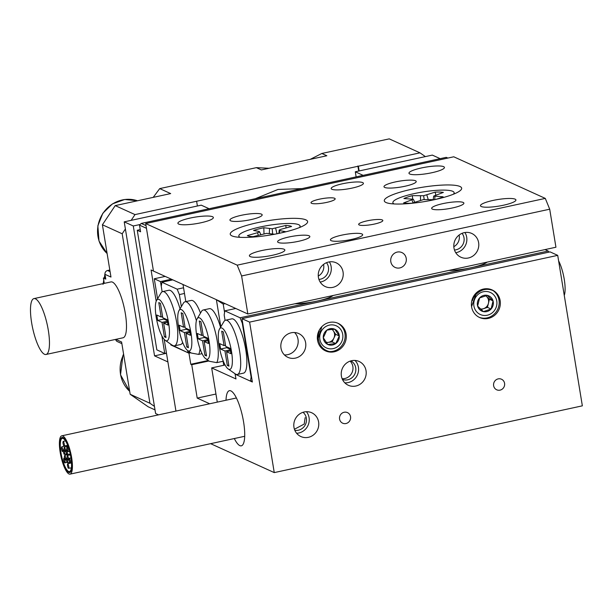 <?xml version="1.0" encoding="UTF-8"?>
<svg xmlns="http://www.w3.org/2000/svg" width="613" height="613" viewBox="0 0 613 613"><rect width="100%" height="100%" fill="white"/><g stroke="black" fill="none" stroke-linecap="round" stroke-linejoin="round"><path stroke-width="0.92" d="M280.992 348.123A13.065 12.375 114.5 0 0 287.911 357.348A13.065 12.375 114.5 0 0 300.83 355.471A13.065 12.375 114.5 0 0 305.642 342.782A13.065 12.375 114.5 0 0 298.723 333.556A13.065 12.375 114.5 0 0 285.804 335.434A13.065 12.375 114.5 0 0 280.992 348.123M294.592 332.53A13.065 12.375 -65.5 0 1 298.01 339.311A13.065 12.375 -65.5 0 1 284.417 354.912M293.964 427.322A13.065 12.375 114.5 0 0 300.876 436.548A13.065 12.375 114.5 0 0 313.802 434.678A13.065 12.375 114.5 0 0 318.607 421.982A13.065 12.375 114.5 0 0 311.695 412.756A13.065 12.375 114.5 0 0 298.769 414.633A13.065 12.375 114.5 0 0 293.964 427.322M296.615 433.261A13.065 12.375 114.5 0 0 309.075 417.652A13.065 12.375 114.5 0 0 306.416 411.706M294.432 429.253L304.232 424.05L305.136 417.668M294.83 430.311A10.206 9.67 114.5 0 0 306.377 418.235A10.206 9.67 114.5 0 0 303.021 412.304M341.395 376.037A13.065 12.375 114.5 0 0 348.307 385.263A13.065 12.375 114.5 0 0 361.233 383.393A13.065 12.375 114.5 0 0 366.038 370.696A13.065 12.375 114.5 0 0 359.126 361.478A13.065 12.375 114.5 0 0 346.199 363.348A13.065 12.375 114.5 0 0 341.395 376.037M344.812 382.826A13.065 12.375 114.5 0 0 358.413 367.233A13.065 12.375 114.5 0 0 354.988 360.444M342.445 379.432A10.206 9.67 114.5 0 0 352.207 377.524A10.206 9.67 114.5 0 0 355.716 367.815A10.206 9.67 114.5 0 0 350.874 360.888M342.123 378.696A10.206 9.67 114.5 0 0 352.858 366.513A10.206 9.67 114.5 0 0 350.107 361.134M234.312 438.54A28.213 7.394 -102.2 0 0 241.33 445.827A28.213 7.394 -102.2 0 0 243.591 422.005A28.213 7.394 -102.2 0 0 229.385 390.688A28.213 7.394 -102.2 0 0 226.013 400.235M493.626 385.7A5.808 5.502 114.5 0 0 502.438 388.971A5.808 5.502 114.5 0 0 501.503 379.225A5.808 5.502 114.5 0 0 493.626 385.7M339.579 419.077A5.808 5.502 114.5 0 0 348.399 422.349A5.808 5.502 114.5 0 0 347.456 412.603A5.808 5.502 114.5 0 0 339.579 419.077M471.589 306.822A15.141 14.344 114.5 0 0 479.604 317.511A15.141 14.344 114.5 0 0 494.584 315.343A15.141 14.344 114.5 0 0 500.154 300.631A15.141 14.344 114.5 0 0 492.139 289.941A15.141 14.344 114.5 0 0 477.167 292.117A15.141 14.344 114.5 0 0 471.589 306.822M317.542 340.2A15.141 14.344 114.5 0 0 325.557 350.889A15.141 14.344 114.5 0 0 340.537 348.72A15.141 14.344 114.5 0 0 346.107 334.016A15.141 14.344 114.5 0 0 338.092 323.327A15.141 14.344 114.5 0 0 323.12 325.495A15.141 14.344 114.5 0 0 317.542 340.2M210.634 443.674L274.256 472.6L249.614 322.116L241.989 318.653L252.364 382.014L235.2 374.206L250.456 381.14L251.108 377.041L242.288 323.181L240.081 317.779L317.105 301.09A24.497 4.529 -9.3 0 0 333.12 295.504M241.989 318.653L550.083 251.889L557.707 255.36L582.35 405.837L274.256 472.6M217.278 402.128L211.669 367.907L225.094 364.996M211.669 367.907L235.982 378.957L235.009 373.723M209.684 403.768L197.202 398.098L191.739 364.704L190.781 364.275L208.236 360.49M170.721 344.161L170.851 344.95L188.965 353.188L190.781 364.275M172.828 279.873L161.909 282.241L161.257 286.34L162.146 291.788L160.476 281.589L154.277 278.769L157.556 298.784M164.207 339.395L175.946 411.078L167.901 361.931L154.553 355.862L166.483 353.28M188.965 353.188L190.865 352.774M170.851 344.95L171.609 344.782M154.277 278.769L165.196 276.402M249.614 322.116L557.707 255.36M160.476 281.589L171.395 279.221M191.739 364.704L208.933 360.98M215.952 394.036L197.202 398.098M62.043 447.268C63.062 450.088 63.124 451.467 62.22 451.413C61.2 448.601 61.139 447.214 62.043 447.268L61.591 446.954L63.982 446.118M63.262 451.52L62.22 451.413M63.936 450.088C64.955 452.907 65.009 454.287 64.104 454.233C63.085 451.413 63.032 450.034 63.936 450.088L63.491 449.766L64.173 449.574M66.595 453.972L64.104 454.233M64.281 458.463C65.3 461.275 65.361 462.662 64.457 462.608C63.438 459.788 63.377 458.409 64.281 458.463L63.829 458.149L64.511 457.896M66.871 462.202L64.909 462.922L64.457 462.608M65.055 455.681C66.074 458.501 66.127 459.88 65.223 459.827C64.204 457.014 64.15 455.635 65.055 455.681L64.61 455.367L67.315 454.578M66.273 459.972L65.223 459.827M68.058 464.095C69.077 466.914 69.139 468.294 68.235 468.24C67.215 465.428 67.154 464.049 68.058 464.095L67.629 463.773L71.361 462.915M71.361 467.941L68.235 468.24M66.94 458.501C67.959 461.321 68.02 462.7 67.116 462.646C66.097 459.834 66.035 458.447 66.94 458.501L66.51 458.179L67.192 458.026M69.66 462.501L67.116 462.646M69.598 458.539C70.618 461.359 70.679 462.738 69.775 462.685C68.756 459.873 68.694 458.493 69.598 458.539L69.192 458.217L70.993 458.064M71.499 462.899L69.775 462.685M67.714 455.727C68.733 458.539 68.786 459.919 67.882 459.865C66.863 457.053 66.809 455.674 67.714 455.727L67.292 455.398L70.441 454.923M68.94 460.095L67.882 459.865M67.361 447.352C68.38 450.164 68.434 451.551 67.537 451.497C66.518 448.678 66.457 447.298 67.361 447.352L66.947 447.023L68.265 446.923M69.698 451.681L67.537 451.497M66.595 450.126C67.614 452.946 67.668 454.325 66.763 454.271C65.744 451.459 65.691 450.08 66.595 450.126L66.173 449.804L66.855 449.704M70.28 454.141L66.763 454.271M63.583 441.712C64.603 444.532 64.656 445.912 63.76 445.858C62.741 443.046 62.679 441.659 63.583 441.712L63.154 441.391L65.499 440.908M67.721 445.459L63.76 445.858M64.702 447.314C65.721 450.126 65.783 451.505 64.878 451.452C63.859 448.639 63.798 447.26 64.702 447.314L64.273 446.992L68.005 446.203M65.928 451.643L64.878 451.452M65.277 439.782A17.969 4.705 -102.2 0 0 62.105 437.421A17.969 4.705 -102.2 0 0 60.411 450.877A17.969 4.705 -102.2 0 0 66.541 470.171A17.969 4.705 -102.2 0 0 69.713 472.539A17.969 4.705 -102.2 0 0 71.407 459.083A17.969 4.705 -102.2 0 0 65.277 439.782M66.602 471.55A19.601 5.134 -102.2 0 0 70.058 474.133A19.601 5.134 -102.2 0 0 71.913 459.459A19.601 5.134 -102.2 0 0 65.216 438.402A19.601 5.134 -102.2 0 0 61.76 435.828A19.601 5.134 -102.2 0 0 59.905 450.501A19.601 5.134 -102.2 0 0 66.602 471.55M65.307 440.617A16.988 4.452 -102.2 0 0 62.311 438.379A16.988 4.452 -102.2 0 0 60.71 451.099A16.988 4.452 -102.2 0 0 66.51 469.343A16.988 4.452 -102.2 0 0 69.507 471.581A16.988 4.452 -102.2 0 0 71.108 458.861A16.988 4.452 -102.2 0 0 65.307 440.617M66.541 470.033A17.8 4.666 -102.2 0 0 69.675 472.378A17.8 4.666 -102.2 0 0 71.361 459.045A17.8 4.666 -102.2 0 0 65.277 439.919A17.8 4.666 -102.2 0 0 62.135 437.582A17.8 4.666 -102.2 0 0 60.457 450.915A17.8 4.666 -102.2 0 0 66.541 470.033M390.81 261.674A8.168 7.731 114.5 0 0 395.132 267.444A8.168 7.731 114.5 0 0 403.208 266.272A8.168 7.731 114.5 0 0 406.22 258.341A8.168 7.731 114.5 0 0 401.898 252.571A8.168 7.731 114.5 0 0 393.822 253.744A8.168 7.731 114.5 0 0 390.81 261.674M453.972 247.989A13.065 12.375 114.5 0 0 460.892 257.215A13.065 12.375 114.5 0 0 473.811 255.345A13.065 12.375 114.5 0 0 478.623 242.648A13.065 12.375 114.5 0 0 471.704 233.43A13.065 12.375 114.5 0 0 458.785 235.3A13.065 12.375 114.5 0 0 453.972 247.989M455.75 252.709A13.065 12.375 114.5 0 0 466.7 237.231A13.065 12.375 114.5 0 0 464.93 232.519M454.471 250.004A10.206 9.67 114.5 0 0 464.01 237.813A10.206 9.67 114.5 0 0 462.056 233.331M453.827 246.679A10.206 9.67 114.5 0 0 459.237 235.653A10.206 9.67 114.5 0 0 459.122 235.032M318.415 277.367A13.065 12.375 114.5 0 0 325.327 286.593A13.065 12.375 114.5 0 0 338.246 284.716A13.065 12.375 114.5 0 0 343.058 272.026A13.065 12.375 114.5 0 0 336.146 262.801A13.065 12.375 114.5 0 0 323.22 264.67A13.065 12.375 114.5 0 0 318.415 277.367M320.185 282.08A13.065 12.375 114.5 0 0 331.143 266.609A13.065 12.375 114.5 0 0 329.365 261.889M318.913 279.382A10.206 9.67 114.5 0 0 328.445 267.191A10.206 9.67 114.5 0 0 326.491 262.701M318.262 276.049A10.206 9.67 114.5 0 0 323.679 265.023A10.206 9.67 114.5 0 0 323.557 264.41M331.135 240.648A16.329 3.019 -9.3 0 0 349.188 239.905A16.329 3.019 -9.3 0 0 362.658 234.664A16.329 3.019 -9.3 0 0 361.946 233.967A16.329 3.019 -9.3 0 0 343.885 234.71A16.329 3.019 -9.3 0 0 330.422 239.944A16.329 3.019 -9.3 0 0 331.135 240.648M331.886 189.279A16.329 3.019 -9.3 0 0 349.946 188.536A16.329 3.019 -9.3 0 0 363.409 183.302A16.329 3.019 -9.3 0 0 362.697 182.597A16.329 3.019 -9.3 0 0 344.636 183.341A16.329 3.019 -9.3 0 0 331.173 188.582A16.329 3.019 -9.3 0 0 331.886 189.279M311.527 203.286A12.252 2.26 -9.3 0 0 325.066 202.734A12.252 2.26 -9.3 0 0 335.165 198.804A12.252 2.26 -9.3 0 0 334.637 198.283A12.252 2.26 -9.3 0 0 321.089 198.842A12.252 2.26 -9.3 0 0 310.99 202.765A12.252 2.26 -9.3 0 0 311.527 203.286M359.195 224.963A12.252 2.26 -9.3 0 0 372.735 224.404A12.252 2.26 -9.3 0 0 382.834 220.481A12.252 2.26 -9.3 0 0 382.305 219.96A12.252 2.26 -9.3 0 0 368.758 220.511A12.252 2.26 -9.3 0 0 358.659 224.442A12.252 2.26 -9.3 0 0 359.195 224.963M230.657 220.81A16.329 3.019 -9.3 0 0 248.709 220.075A16.329 3.019 -9.3 0 0 262.172 214.834A16.329 3.019 -9.3 0 0 261.46 214.136A16.329 3.019 -9.3 0 0 243.407 214.879A16.329 3.019 -9.3 0 0 229.936 220.113A16.329 3.019 -9.3 0 0 230.657 220.81M278.325 242.487A16.329 3.019 -9.3 0 0 296.378 241.744A16.329 3.019 -9.3 0 0 309.841 236.511A16.329 3.019 -9.3 0 0 309.128 235.813A16.329 3.019 -9.3 0 0 291.075 236.557A16.329 3.019 -9.3 0 0 277.605 241.79A16.329 3.019 -9.3 0 0 278.325 242.487M384.696 187.432A16.329 3.019 -9.3 0 0 402.756 186.697A16.329 3.019 -9.3 0 0 416.219 181.456A16.329 3.019 -9.3 0 0 415.507 180.758A16.329 3.019 -9.3 0 0 397.454 181.502A16.329 3.019 -9.3 0 0 383.983 186.735A16.329 3.019 -9.3 0 0 384.696 187.432M432.364 209.11A16.329 3.019 -9.3 0 0 450.425 208.366A16.329 3.019 -9.3 0 0 463.888 203.133A16.329 3.019 -9.3 0 0 463.175 202.436A16.329 3.019 -9.3 0 0 445.122 203.171A16.329 3.019 -9.3 0 0 431.652 208.412A16.329 3.019 -9.3 0 0 432.364 209.11M515.142 199.171A17.969 3.318 170.7 0 1 515.931 199.938A17.969 3.318 170.7 0 1 501.12 205.7A17.969 3.318 170.7 0 1 481.259 206.512A17.969 3.318 170.7 0 1 480.469 205.746A17.969 3.318 170.7 0 1 495.281 199.984A17.969 3.318 170.7 0 1 515.142 199.171M212.573 216.734A17.969 3.318 170.7 0 1 213.362 217.5A17.969 3.318 170.7 0 1 198.543 223.262A17.969 3.318 170.7 0 1 178.682 224.074A17.969 3.318 170.7 0 1 177.9 223.308A17.969 3.318 170.7 0 1 192.712 217.546A17.969 3.318 170.7 0 1 212.573 216.734M284.08 249.238A17.969 3.318 170.7 0 1 284.861 250.012A17.969 3.318 170.7 0 1 270.049 255.767A17.969 3.318 170.7 0 1 250.188 256.586A17.969 3.318 170.7 0 1 249.399 255.82A17.969 3.318 170.7 0 1 264.218 250.058A17.969 3.318 170.7 0 1 284.08 249.238M443.643 166.659A17.969 3.318 170.7 0 1 444.425 167.433A17.969 3.318 170.7 0 1 429.613 173.188A17.969 3.318 170.7 0 1 409.752 174.008A17.969 3.318 170.7 0 1 408.971 173.234A17.969 3.318 170.7 0 1 423.782 167.479A17.969 3.318 170.7 0 1 443.643 166.659M231.967 235.89A39.201 7.241 -9.3 0 0 271.666 234.764A39.201 7.241 -9.3 0 0 307.151 223.002A39.201 7.241 -9.3 0 0 305.91 219.868A39.201 7.241 -9.3 0 0 259 222.358A39.201 7.241 -9.3 0 0 231.162 235.446A39.201 7.241 -9.3 0 0 231.967 235.89M386.014 202.512A39.201 7.241 -9.3 0 0 425.713 201.386A39.201 7.241 -9.3 0 0 461.198 189.624A39.201 7.241 -9.3 0 0 459.957 186.49A39.201 7.241 -9.3 0 0 413.047 188.98A39.201 7.241 -9.3 0 0 385.209 202.068A39.201 7.241 -9.3 0 0 386.014 202.512M447.858 158.07L446.264 157.342L141.251 223.431L139.496 225.132L146.453 228.297L153.457 271.069L145.679 223.546L237.2 265.161L545.294 198.397L549.708 209.202L555.937 247.223L247.844 313.979L151.074 269.981L156.192 301.251M545.294 198.397L453.766 156.79L145.679 223.546M549.708 209.202L241.614 275.965L247.844 313.979M241.614 275.965L237.2 265.161M263.996 233.829L263.82 227.752A23.102 4.268 -9.3 0 0 258.318 229.032A23.102 4.268 -9.3 0 0 253.567 230.457L259.268 231.484L259.674 232.066L247.361 235.607A23.102 4.268 170.7 0 0 253.1 236.649L266.693 233.338L274.563 234.25M279.39 233.292L279.643 230.611L285.351 231.637A23.102 4.268 170.7 0 1 281.152 232.909M240.058 237.331A31.033 5.732 170.7 0 1 238.832 236.059A31.033 5.732 170.7 0 1 254.487 228.343A31.033 5.732 170.7 0 1 300.079 226.036A31.033 5.732 170.7 0 1 299.328 227.622M263.82 227.752L272.218 228.756L285.819 225.446A23.102 4.268 -9.3 0 1 291.558 226.488L281.367 229.178L279.244 230.028L279.643 230.611M260.839 234.603L259.674 232.066M258.341 235.262L257.544 232.917M278.846 233.407L279.244 230.028M286.072 227.936L285.819 225.446M269.322 233.315L269.521 228.779M272.624 233.898L272.218 228.756M276.992 233.783L275.628 228.143M435.199 199.531A23.102 4.268 -9.3 0 0 439.421 198.252A23.102 4.268 -9.3 0 0 443.092 196.788L433.667 196.083L443.383 192.405A23.102 4.268 170.7 0 0 435.184 192.107L423.637 195.723L412.327 195.662A23.102 4.268 170.7 0 0 407.584 197.087A23.102 4.268 170.7 0 0 403.913 198.551L413.338 199.248L403.622 202.926A23.102 4.268 -9.3 0 0 411.821 203.225L423.376 199.616L434.579 199.669M394.105 203.945A31.033 5.732 170.7 0 1 392.879 202.681A31.033 5.732 170.7 0 1 402.12 196.888A31.033 5.732 170.7 0 1 434.977 190.467A31.033 5.732 170.7 0 1 454.126 192.651A31.033 5.732 170.7 0 1 453.375 194.244M412.695 199.049L412.327 195.662M420.503 200.29L420.48 195.961M424.211 199.554L423.637 195.723M428.203 199.432L426.824 194.972M435.743 195.026L435.184 192.107M434.74 199.631L434.946 196.489M433.222 199.616L433.667 196.083M414.763 202.221L413.338 199.248M413.062 202.803L411.982 200.06M558.604 260.824A21.233 5.563 77.8 0 1 564.259 279.382A21.233 5.563 77.8 0 1 564.259 295.374M549.056 252.112A27.769 7.272 -102.2 0 0 548.374 251.522L549.194 252.081M231.515 351.487A21.233 5.563 -102.2 0 0 219.515 329.012A21.233 5.563 -102.2 0 0 219.125 345.847A21.233 5.563 -102.2 0 0 228.174 368.957A21.233 5.563 -102.2 0 0 231.515 351.487M219.515 329.012L223.891 321.633A27.769 7.272 77.8 0 1 225.599 320.193A27.769 7.272 77.8 0 1 239.583 351.011A27.769 7.272 77.8 0 1 237.361 374.466A27.769 7.272 77.8 0 1 235.208 373.869L228.174 368.957M237.361 374.466L243.522 373.133A27.769 7.272 -102.2 0 0 245.744 349.678A27.769 7.272 -102.2 0 0 231.76 318.86L225.599 320.193M240.081 317.779L224.825 310.845L224.174 314.952L225.071 320.392M251.108 377.041L251.537 376.949M242.717 323.089L242.288 323.181M448.823 270.433A24.497 4.529 -9.3 0 0 471.152 267.712A24.497 4.529 -9.3 0 0 487.166 262.119M294.776 303.81A24.497 4.529 -9.3 0 0 317.105 301.09L548.175 251.024L545.018 249.591M235.744 308.485L224.825 310.845M252.165 380.773L250.456 381.14M548.175 251.024L548.658 252.196M227.308 365.402L228.933 366.145L226.572 351.724L230.909 353.701L230.028 348.314L225.691 346.345L223.331 331.924L221.707 331.189L224.067 345.602L219.73 343.632L220.611 349.019L224.948 350.988L227.308 365.402L228.756 365.087M230.273 349.839L224.948 350.988M226.626 346.766L226.772 347.686L230.174 349.226M226.772 347.686L220.611 349.019M225.515 345.288L224.067 345.602M230.45 350.889L226.572 351.724M168.598 322.875A21.233 5.563 -102.2 0 0 156.591 300.408A21.233 5.563 -102.2 0 0 156.2 317.235A21.233 5.563 -102.2 0 0 165.249 340.345A21.233 5.563 -102.2 0 0 168.598 322.875M156.591 300.408L160.974 293.022A27.769 7.272 77.8 0 1 162.683 291.589A27.769 7.272 77.8 0 1 176.659 322.407A27.769 7.272 77.8 0 1 174.437 345.855A27.769 7.272 77.8 0 1 172.291 345.257L165.249 340.345M162.683 291.589L168.843 290.248A27.769 7.272 77.8 0 1 180.046 308.814M163.648 323.12L166.008 337.533L164.391 336.798L162.031 322.384L157.687 320.407L156.805 315.021L161.142 316.998L158.782 302.577L160.407 303.32L162.767 317.733L167.104 319.702L167.985 325.089L163.648 323.12L167.525 322.277M184.482 293.466L179.371 294.577L181.341 306.638M161.909 282.241L177.157 289.175L183.548 287.788M189.815 352.038L187.532 352.536L172.084 345.111M182.651 342.422A27.769 7.272 77.8 0 1 180.597 344.521L174.437 345.855M179.371 294.577L177.157 289.175M187.532 352.536L187.831 350.659M165.839 336.483L164.391 336.798M167.357 321.227L162.031 322.384M167.257 320.622L163.855 319.074L157.687 320.407M163.855 319.074L163.702 318.155M162.598 316.683L161.142 316.998M196.719 335.663A21.233 5.563 -102.2 0 0 205.769 358.774A21.233 5.563 -102.2 0 0 209.11 341.295A21.233 5.563 -102.2 0 0 197.11 318.829A21.233 5.563 -102.2 0 0 196.719 335.663M197.11 318.829L201.485 311.442A27.769 7.272 77.8 0 1 203.194 310.009A27.769 7.272 77.8 0 1 217.178 340.828A27.769 7.272 77.8 0 1 216.78 362.635L209.378 361.287L205.769 358.774M178.605 327.426A21.233 5.563 -102.2 0 0 187.655 350.536A21.233 5.563 -102.2 0 0 190.995 333.058A21.233 5.563 -102.2 0 0 178.996 310.592A21.233 5.563 -102.2 0 0 178.605 327.426M200.037 348.728A27.769 7.272 77.8 0 1 198.666 354.398L191.264 353.05L187.655 350.536M178.996 310.592L183.371 303.213A27.769 7.272 77.8 0 1 185.08 301.772A27.769 7.272 77.8 0 1 196.398 320.699M185.08 301.772L191.248 300.439A27.769 7.272 77.8 0 1 200.505 313.105M203.194 310.009L209.362 308.676A27.769 7.272 77.8 0 1 220.565 327.242M182.812 313.504L185.172 327.917L189.509 329.894L190.39 335.28L186.053 333.303L188.413 347.717L186.789 346.981L184.429 332.568L180.092 330.599L179.211 325.212L183.548 327.181L181.187 312.768L182.812 313.504M197.325 333.449L201.662 335.418L199.302 321.005L200.926 321.741L203.286 336.154L207.623 338.123L208.504 343.51L204.167 341.541L206.527 355.954L204.903 355.218L202.543 340.805L198.206 338.828L197.325 333.449M223.163 360.85A27.769 7.272 77.8 0 1 222.94 361.302L216.78 362.635M223.446 361.532L222.94 361.302M225.14 303.657L223.209 304.079L224.58 312.423M223.209 304.079L216.381 299.673L220.826 326.806M202.091 353.663L198.666 354.398M185.816 301.611L183.011 284.501L216.381 299.673M203.11 335.104L201.662 335.418M208.045 340.698L204.167 341.541M206.359 354.904L204.903 355.218M207.868 339.648L202.543 340.805M207.776 339.043L204.367 337.495L198.206 338.828M204.367 337.495L204.221 336.583M189.93 332.461L186.053 333.303M188.245 346.667L186.789 346.981M189.754 331.411L184.429 332.568M189.662 330.805L186.252 329.258L180.092 330.599M186.252 329.258L186.107 328.346M184.996 326.867L183.548 327.181M326.116 342.292A7.256 6.873 114.5 0 0 328.124 342.368A7.256 6.873 114.5 0 0 333.893 338.115A7.256 6.873 114.5 0 0 333.426 330.959A7.256 6.873 114.5 0 0 332.001 329.419M330.752 328.606A8.383 7.938 114.5 0 0 326.821 330.162A8.383 7.938 114.5 0 0 323.289 337.763A8.383 7.938 114.5 0 0 327.756 344.468A8.383 7.938 114.5 0 0 335.755 343.571A8.383 7.938 114.5 0 0 339.288 335.962A8.383 7.938 114.5 0 0 334.821 329.258A8.383 7.938 114.5 0 0 330.752 328.606M330.491 329.564L326.821 330.162L323.289 337.763L327.756 344.468L335.755 343.571L339.288 335.962L334.821 329.258L330.491 329.564M342.851 335.564A12.114 11.471 114.5 0 0 330.507 324.928A12.114 11.471 114.5 0 0 319.733 338.161A12.114 11.471 114.5 0 0 332.07 348.797A12.114 11.471 114.5 0 0 342.851 335.564M321.84 326.668L318.3 338.177C319.151 345.341 322.813 349.801 329.281 351.571A15.141 14.344 114.5 0 0 345.119 334.959A15.141 14.344 114.5 0 0 337.51 323.074M318.614 340.453A12.911 11.341 -76.7 0 1 318.193 337.84A12.911 11.341 -76.7 0 1 319.358 331.12M326.323 342.567L332.123 341.916L335.656 334.315L332.376 329.388M332.123 341.916L335.755 343.571M335.656 334.315L339.288 335.962M480.439 308.96A7.256 6.873 114.5 0 0 483.603 308.668A7.256 6.873 114.5 0 0 488.438 303.297A7.256 6.873 114.5 0 0 486.538 296.462A7.256 6.873 114.5 0 0 485.649 295.75M490.913 297.29A8.383 7.938 114.5 0 0 487.289 295.351A8.383 7.938 114.5 0 0 479.581 297.949A8.383 7.938 114.5 0 0 477.627 306.086A8.383 7.938 114.5 0 0 483.381 311.619A8.383 7.938 114.5 0 0 491.09 309.021A8.383 7.938 114.5 0 0 493.051 300.883A8.383 7.938 114.5 0 0 490.913 297.29M489.841 297.972L487.289 295.351L479.581 297.949L477.627 306.086L483.381 311.619L491.09 309.021L493.051 300.883L489.841 297.972M493.657 311.481A12.114 11.471 114.5 0 0 493.404 294.531A12.114 11.471 114.5 0 0 477.014 295.489A12.114 11.471 114.5 0 0 477.274 312.438A12.114 11.471 114.5 0 0 493.657 311.481M479.037 317.235A15.141 14.344 114.5 0 0 495.12 313.197A15.141 14.344 114.5 0 0 492.967 290.531C486.76 288.072 481.075 289.413 475.918 294.554L471.566 306.615M472.408 300.6A12.911 11.279 -58.6 0 1 475.665 294.623A12.911 11.279 -58.6 0 1 478.845 291.987M481.052 309.527L487.458 307.366L489.419 299.236L485.764 295.719M487.458 307.366L491.09 309.021M489.419 299.236L493.051 300.883M46.029 354.475L123.052 337.786A28.581 7.486 -102.2 0 0 125.343 313.649A28.581 7.486 -102.2 0 0 110.945 281.919L33.922 298.608A28.581 7.486 77.8 0 1 48.32 330.338A28.581 7.486 77.8 0 1 46.029 354.475A28.581 7.486 77.8 0 1 31.631 322.752A28.581 7.486 77.8 0 1 33.922 298.608M302.048 188.589L277.988 189.455L255.299 198.719M105.72 278.555L104.585 278.555L105.788 279.099L105.221 275.681L104.585 278.555M310.247 159.342L321.84 153.472L389.24 138.867L419.982 152.844L358.367 166.2L359.141 170.95M109.811 270.026L107.566 270.509A3.264 3.096 114.5 0 0 105.007 274.348L104.287 278.417L103.398 278.011L104.195 277.842M103.367 283.558L103.858 280.808L103.398 278.011M104.279 283.367L103.949 281.382L103.474 283.535M115.796 339.357L121.604 342L130.163 394.274L149.94 403.27L122.186 233.775L102.402 224.779L110.968 277.053L105.007 274.348M321.84 153.472L326.844 155.748L287.566 164.261L261.376 169.931L256.372 167.656L159.709 188.605L170.675 193.585L115.213 205.608L134.998 214.596L358.367 166.2M153.212 197.371L159.709 188.605M256.372 167.656L269.038 168.276M105.015 273.222L104.287 278.417M115.213 205.608L102.402 224.779M134.998 214.596L131.151 220.351M125.389 228.986L122.186 233.775M197.394 205.999L196.62 201.248M149.94 403.27L154.445 406.396M155.012 409.89L148.162 406.779L130.163 394.274M115.658 339.387A3.264 3.096 114.5 0 0 117.374 341.594L121.872 343.64M425.384 156.599L419.982 152.844M358.72 171.042L357.885 165.985M363.141 175.356L355.295 171.786L432.318 155.097L440.165 158.66M355.295 171.786L356.122 176.873M154.553 355.862L133.282 225.975L124.224 221.852L155.61 413.522L158.537 414.855M124.224 221.852L201.248 205.163L209.094 208.734M133.282 225.975L140.17 224.481M161.855 335.794L164.744 353.463L166.452 353.088M164.744 353.463L156.836 349.862L137.251 230.266L140.231 229.622M141.251 223.431L146.017 225.599M139.496 225.132L140.584 231.783L137.251 230.266M223.73 365.294L223.094 361.371M110.079 271.651L107.566 270.509M123.634 354.444A31.033 29.393 114.5 0 0 123.113 355.525A31.033 29.393 114.5 0 0 129.672 391.301M137.496 200.78A31.033 29.393 114.5 0 0 97.996 225.952A31.033 29.393 114.5 0 0 107.106 253.491M70.058 474.133L244.702 436.287M61.76 435.828L236.403 397.983M69.675 472.378L70.296 472.24M62.135 437.582L62.756 437.444M238.832 236.059L239.032 237.262M300.079 226.036L300.278 227.231M454.126 192.651L454.325 193.854M392.879 202.681L393.079 203.884M103.038 284.34L103.865 279.681M115.589 339.403L115.849 340.016M123.588 354.153L122.952 355.456L120.516 374.788L129.68 391.324M137.496 200.773L124.715 199.486L112.371 203.93L102.808 213.301L97.85 225.845L99.007 241.055L107.106 253.514"/></g></svg>
